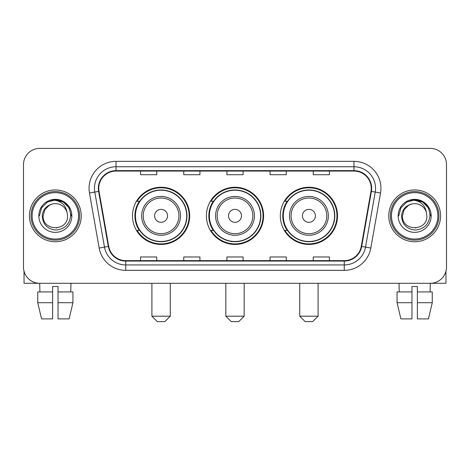 <?xml version="1.0" encoding="UTF-8"?>
<svg xmlns="http://www.w3.org/2000/svg" width="470" height="470" viewBox="0 0 470 470"><rect width="100%" height="100%" fill="white"/><g stroke="black" fill="none" stroke-linecap="round" stroke-linejoin="round"><path stroke-width="0.7" d="M280.32 215.847A28.594 28.594 0 0 0 308.919 244.441A28.594 28.594 0 0 0 337.513 215.847A28.594 28.594 0 0 0 308.919 187.248A28.594 28.594 0 0 0 280.32 215.847M206.406 215.847A28.594 28.594 0 0 0 235 244.441A28.594 28.594 0 0 0 263.594 215.847A28.594 28.594 0 0 0 235 187.248A28.594 28.594 0 0 0 206.406 215.847M132.487 215.847A28.594 28.594 0 0 0 161.081 244.441A28.594 28.594 0 0 0 189.68 215.847A28.594 28.594 0 0 0 161.081 187.248A28.594 28.594 0 0 0 132.487 215.847M139.343 230.412A26.167 26.167 0 0 1 139.343 201.278M213.263 230.412A26.167 26.167 0 0 1 213.263 201.278M287.182 230.412A26.167 26.167 0 0 1 287.182 201.278M23.5 164.588L23.5 267.101A16.186 16.186 0 0 0 39.686 283.287L430.314 283.287A16.186 16.186 0 0 0 446.5 267.101L446.5 164.588A16.186 16.186 0 0 0 430.314 148.403L39.686 148.403A16.186 16.186 0 0 0 23.5 164.588L23.5 267.101M29.434 215.847A25.897 25.897 0 0 0 55.331 241.745A25.897 25.897 0 0 0 81.234 215.847A25.897 25.897 0 0 0 55.331 189.951A25.897 25.897 0 0 0 29.434 215.847A25.897 25.897 0 0 0 55.331 241.745A25.897 25.897 0 0 0 81.234 215.847A25.897 25.897 0 0 0 55.331 189.951A25.897 25.897 0 0 0 29.434 215.847M388.766 215.847A25.897 25.897 0 0 0 414.669 241.745A25.897 25.897 0 0 0 440.566 215.847A25.897 25.897 0 0 0 414.669 189.951A25.897 25.897 0 0 0 388.766 215.847A25.897 25.897 0 0 0 414.669 241.745A25.897 25.897 0 0 0 440.566 215.847A25.897 25.897 0 0 0 414.669 189.951A25.897 25.897 0 0 0 388.766 215.847M98.765 188.329A17.267 17.267 0 0 1 116.031 171.062L353.969 171.062A17.267 17.267 0 0 1 370.971 191.325L361.265 246.362A17.267 17.267 0 0 1 344.263 260.627L125.737 260.627A17.267 17.267 0 0 1 108.735 246.362L99.029 191.325A17.267 17.267 0 0 1 98.765 188.329M98.336 188.329A17.696 17.696 0 0 0 98.606 191.402L108.306 246.439A17.696 17.696 0 0 0 125.737 261.062L344.263 261.062A17.696 17.696 0 0 0 361.694 246.439L371.394 191.402A17.696 17.696 0 0 0 353.969 170.633L116.031 170.633A17.696 17.696 0 0 0 98.336 188.329M89.465 193.011A26.978 26.978 0 0 1 116.031 161.351L353.969 161.351A26.978 26.978 0 0 1 380.536 193.011L370.83 248.048A26.978 26.978 0 0 1 344.263 270.338L125.737 270.338A26.978 26.978 0 0 1 99.17 248.048L89.465 193.011L94.775 192.077A21.579 21.579 0 0 1 116.031 166.75L353.969 166.75A21.579 21.579 0 0 1 375.224 192.077L365.519 247.108A21.579 21.579 0 0 1 344.263 264.945L125.737 264.945A21.579 21.579 0 0 1 104.481 247.108L94.775 192.077A21.579 21.579 0 0 1 94.452 188.329M430.314 148.403L39.686 148.403M39.921 291.923L39.686 283.287L430.314 283.287L430.079 291.923M446.5 267.101L446.5 164.588M361.694 246.439L365.519 247.108L375.224 192.077L380.536 193.011M226.904 171.062L226.904 174.717L243.096 174.717L243.096 171.062M183.746 171.062L183.746 174.717L199.932 174.717L199.932 171.062M140.583 171.062L140.583 174.717L156.768 174.717L156.768 171.062M270.068 171.062L270.068 174.717L286.254 174.717L286.254 171.062M313.231 171.062L313.231 174.717L329.417 174.717L329.417 171.062M243.096 260.627L243.096 256.972L226.904 256.972L226.904 260.627M199.932 260.627L199.932 256.972L183.746 256.972L183.746 260.627M156.768 260.627L156.768 256.972L140.583 256.972L140.583 260.627M286.254 260.627L286.254 256.972L270.068 256.972L270.068 260.627M329.417 260.627L329.417 256.972L313.231 256.972L313.231 260.627M24.041 271.249L24.041 283.287L86.627 283.287M37.735 291.923L37.735 302.715L41.566 318.901L37.735 302.715L37.735 291.923L52.634 291.923L52.634 286.524L58.033 286.524L58.033 291.923L72.932 291.923L72.932 302.715L69.102 318.901L72.932 302.715L58.033 302.715L58.033 291.923M70.982 283.287L70.747 291.923M52.634 291.923L52.634 318.901L41.566 318.901M37.735 302.715L52.634 302.715M69.102 318.901L58.033 318.901L58.033 302.715M78.531 215.847A23.2 23.2 0 0 0 55.331 192.647A23.2 23.2 0 0 0 32.13 215.847A23.2 23.2 0 0 0 55.331 239.048A23.2 23.2 0 0 0 78.531 215.847M79.612 215.847A24.281 24.281 0 0 0 55.331 191.566A24.281 24.281 0 0 0 31.055 215.847A24.281 24.281 0 0 0 55.331 240.123A24.281 24.281 0 0 0 79.612 215.847M67.527 215.847C68.273 231.575 42.394 231.575 43.14 215.847L44.773 209.749L49.238 205.284L52.305 204.033C46.266 205.678 42.905 209.614 42.235 215.847C42.811 224.554 47.458 229.29 56.189 230.042C64.719 229.101 69.519 224.372 70.594 215.847C70.688 210.73 68.79 206.495 64.901 203.146C61.358 200.561 57.422 199.55 53.092 200.103C61.065 200.731 65.73 204.902 67.087 212.605L67.527 215.847C68.273 231.575 42.394 231.575 43.14 215.847L44.773 209.749L49.238 205.284L52.305 204.033L49.238 205.284L44.773 209.749L43.14 215.847L44.773 209.749L49.238 205.284L52.305 204.033L49.238 205.284L44.773 209.749L43.14 215.847L44.773 209.749L49.238 205.284L52.305 204.033L49.238 205.284L44.773 209.749L43.14 215.847L44.773 209.749L49.238 205.284L52.305 204.033L49.238 205.284L44.773 209.749L43.14 215.847C42.394 231.575 68.273 231.575 67.527 215.847C68.273 231.575 42.394 231.575 43.14 215.847C42.394 231.575 68.273 231.575 67.527 215.847C68.273 231.575 42.394 231.575 43.14 215.847C42.394 231.575 68.273 231.575 67.527 215.847L67.087 212.605A12.197 12.197 0 0 0 52.305 204.033M38.822 215.847A16.509 16.509 0 0 0 55.331 232.356A16.509 16.509 0 0 0 71.845 215.847A16.509 16.509 0 0 0 55.331 199.339A16.509 16.509 0 0 0 38.822 215.847M56.582 227.974L56.194 228.009M53.092 200.103L47.382 202.076L41.56 207.893L39.433 215.847L41.56 207.893L47.382 202.076L55.331 199.944L63.285 202.076L69.108 207.893L71.234 215.847L69.108 207.893L63.285 202.076L55.331 199.944L47.382 202.076L41.56 207.893L39.433 215.847L41.56 207.893L47.382 202.076L55.331 199.944L63.285 202.076L69.108 207.893L71.234 215.847L69.108 207.893L63.285 202.076L55.331 199.944L47.382 202.076L41.56 207.893L39.433 215.847L41.56 207.893L47.382 202.076L55.331 199.944L63.285 202.076L69.108 207.893L71.234 215.847M164.858 321.598L157.309 321.598L151.91 316.198L170.258 316.198L164.858 321.598M167.555 215.847A6.474 6.474 0 0 0 161.081 209.373A6.474 6.474 0 0 0 154.607 215.847A6.474 6.474 0 0 0 161.081 222.322A6.474 6.474 0 0 0 167.555 215.847M180.504 215.847A19.423 19.423 0 0 0 161.081 196.425A19.423 19.423 0 0 0 141.658 215.847A19.423 19.423 0 0 0 161.081 235.27A19.423 19.423 0 0 0 180.504 215.847A19.423 19.423 0 0 1 161.081 235.27A19.423 19.423 0 0 1 141.658 215.847M186.713 215.847A25.627 25.627 0 0 0 161.081 190.221A25.627 25.627 0 0 0 135.454 215.847A25.627 25.627 0 0 0 161.081 241.474A25.627 25.627 0 0 0 186.713 215.847M189.14 215.847A28.059 28.059 0 0 1 137.105 230.412L139.708 230.412A25.868 25.868 0 0 0 178.201 235.247A25.868 25.868 0 0 0 178.201 196.448A25.868 25.868 0 0 0 139.708 201.278L137.105 201.278A28.059 28.059 0 0 1 189.14 215.847M238.778 321.598L231.222 321.598L225.829 316.198L244.171 316.198L238.778 321.598M241.474 215.847A6.474 6.474 0 0 0 235 209.373A6.474 6.474 0 0 0 228.526 215.847A6.474 6.474 0 0 0 235 222.322A6.474 6.474 0 0 0 241.474 215.847M254.423 215.847A19.423 19.423 0 0 0 235 196.425A19.423 19.423 0 0 0 215.577 215.847A19.423 19.423 0 0 0 235 235.27A19.423 19.423 0 0 0 254.423 215.847A19.423 19.423 0 0 1 235 235.27A19.423 19.423 0 0 1 215.577 215.847M260.627 215.847A25.627 25.627 0 0 0 235 190.221A25.627 25.627 0 0 0 209.373 215.847A25.627 25.627 0 0 0 235 241.474A25.627 25.627 0 0 0 260.627 215.847M263.059 215.847A28.059 28.059 0 0 1 211.024 230.412L213.621 230.412A25.868 25.868 0 0 0 252.114 235.247A25.868 25.868 0 0 0 252.114 196.448A25.868 25.868 0 0 0 213.621 201.278L211.024 201.278A28.059 28.059 0 0 1 263.059 215.847M312.691 321.598L305.142 321.598L299.743 316.198L318.09 316.198L312.691 321.598M315.394 215.847A6.474 6.474 0 0 0 308.919 209.373A6.474 6.474 0 0 0 302.445 215.847A6.474 6.474 0 0 0 308.919 222.322A6.474 6.474 0 0 0 315.394 215.847M328.342 215.847A19.423 19.423 0 0 0 308.919 196.425A19.423 19.423 0 0 0 289.497 215.847A19.423 19.423 0 0 0 308.919 235.27A19.423 19.423 0 0 0 328.342 215.847A19.423 19.423 0 0 1 308.919 235.27A19.423 19.423 0 0 1 289.497 215.847M334.546 215.847A25.627 25.627 0 0 0 308.919 190.221A25.627 25.627 0 0 0 283.287 215.847A25.627 25.627 0 0 0 308.919 241.474A25.627 25.627 0 0 0 334.546 215.847M336.972 215.847A28.059 28.059 0 0 1 284.938 230.412L287.54 230.412A25.868 25.868 0 0 0 326.033 235.247A25.868 25.868 0 0 0 326.033 196.448A25.868 25.868 0 0 0 287.54 201.278L284.938 201.278A28.059 28.059 0 0 1 336.972 215.847M445.96 271.249L445.96 283.287L383.373 283.287M411.967 291.923L411.967 302.715L397.068 302.715L400.898 318.901L397.068 302.715L397.068 291.923L411.967 291.923L411.967 286.524L417.366 286.524L417.366 291.923L432.265 291.923L432.265 302.715L428.434 318.901L432.265 302.715L417.366 302.715L417.366 291.923L417.366 318.901L428.434 318.901M411.967 302.715L411.967 318.901L400.898 318.901M399.018 283.287L399.253 291.923M437.87 215.847A23.2 23.2 0 0 0 414.669 192.647A23.2 23.2 0 0 0 391.469 215.847A23.2 23.2 0 0 0 414.669 239.048A23.2 23.2 0 0 0 437.87 215.847M438.945 215.847A24.281 24.281 0 0 0 414.669 191.566A24.281 24.281 0 0 0 390.388 215.847A24.281 24.281 0 0 0 414.669 240.123A24.281 24.281 0 0 0 438.945 215.847M426.86 215.847C427.606 231.575 401.727 231.575 402.473 215.847L404.106 209.749L408.571 205.284L411.644 204.033C405.598 205.678 402.244 209.614 401.568 215.847C402.144 224.554 406.791 229.29 415.521 230.042C424.052 229.101 428.857 224.372 429.927 215.847C430.021 210.73 428.123 206.495 424.234 203.146C420.691 200.561 416.755 199.55 412.425 200.103C420.397 200.731 425.062 204.902 426.419 212.605L426.86 215.847C427.606 231.575 401.727 231.575 402.473 215.847L404.106 209.749L408.571 205.284L411.644 204.033L408.571 205.284L404.106 209.749L402.473 215.847L404.106 209.749L408.571 205.284L411.644 204.033L408.571 205.284L404.106 209.749L402.473 215.847L404.106 209.749L408.571 205.284L411.644 204.033L408.571 205.284L404.106 209.749L402.473 215.847L404.106 209.749L408.571 205.284L411.644 204.033A12.197 12.197 0 0 1 426.419 212.605L426.86 215.847C427.606 231.575 401.727 231.575 402.473 215.847C401.727 231.575 427.606 231.575 426.86 215.847L426.419 212.605M398.155 215.847A16.509 16.509 0 0 0 414.669 232.356A16.509 16.509 0 0 0 431.178 215.847A16.509 16.509 0 0 0 414.669 199.339A16.509 16.509 0 0 0 398.155 215.847M415.915 227.974L415.533 228.009M412.425 200.103L406.714 202.076L400.892 207.893L398.766 215.847L400.892 207.893L406.714 202.076L414.669 199.944L422.618 202.076L428.44 207.893L430.567 215.847L428.44 207.893L422.618 202.076L414.669 199.944L406.714 202.076L400.892 207.893L398.766 215.847L400.892 207.893L406.714 202.076L414.669 199.944L422.618 202.076L428.44 207.893L430.567 215.847L428.44 207.893L422.618 202.076M398.766 215.847L400.892 207.893L406.714 202.076L414.669 199.944L422.618 202.076L428.44 207.893L430.567 215.847L428.44 207.893L422.618 202.076L414.669 199.944L406.714 202.076L400.892 207.893L398.766 215.847L400.892 207.893L406.714 202.076L414.669 199.944L422.618 202.076L428.44 207.893L430.567 215.847L428.44 207.893L422.618 202.076L414.669 199.944L406.714 202.076L400.892 207.893L398.766 215.847L400.892 207.893L406.714 202.076L414.669 199.944L422.618 202.076L428.44 207.893L430.567 215.847L428.44 207.893L422.618 202.076L414.669 199.944L406.714 202.076L400.892 207.893L398.766 215.847L400.892 207.893L406.714 202.076L414.669 199.944L422.618 202.076L428.44 207.893L430.567 215.847L428.44 207.893L422.618 202.076L414.669 199.944L406.714 202.076L400.892 207.893L398.766 215.847L400.892 207.893L406.714 202.076L414.669 199.944L422.618 202.076L428.44 207.893L430.567 215.847M353.969 161.351L353.969 170.633M94.775 192.077L98.606 191.402M125.737 270.338L125.737 261.062M344.263 261.062L344.263 270.338M99.17 248.048L108.306 246.439M371.394 191.402L375.224 192.077M116.031 161.351L116.031 170.633M365.519 247.108L370.83 248.048M178.929 215.847A17.842 17.842 0 0 0 161.081 198.005A17.842 17.842 0 0 0 143.238 215.847A17.842 17.842 0 0 0 161.081 233.69A17.842 17.842 0 0 0 178.929 215.847M252.842 215.847A17.842 17.842 0 0 0 235 198.005A17.842 17.842 0 0 0 217.158 215.847A17.842 17.842 0 0 0 235 233.69A17.842 17.842 0 0 0 252.842 215.847M326.762 215.847A17.842 17.842 0 0 0 308.919 198.005A17.842 17.842 0 0 0 291.071 215.847A17.842 17.842 0 0 0 308.919 233.69A17.842 17.842 0 0 0 326.762 215.847M170.258 283.287L170.258 316.198M151.91 283.287L151.91 316.198M244.171 283.287L244.171 316.198M225.829 283.287L225.829 316.198M318.09 283.287L318.09 316.198M299.743 283.287L299.743 316.198"/></g></svg>
